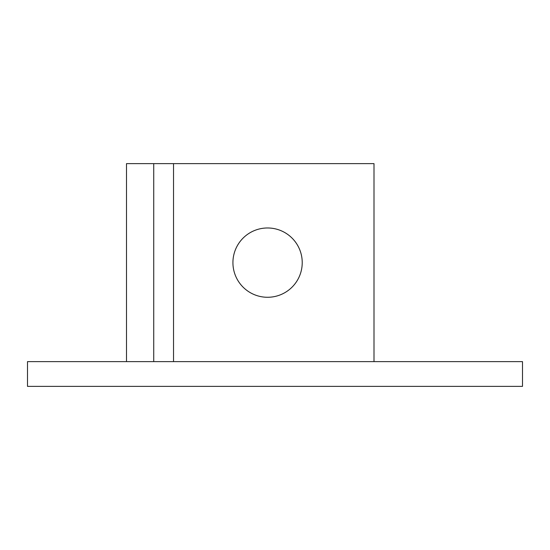 <?xml version="1.0" encoding="UTF-8"?>
<svg xmlns="http://www.w3.org/2000/svg" width="550" height="550" viewBox="0 0 550 550"><rect width="100%" height="100%" fill="white"/><g stroke="black" fill="none" stroke-linecap="round" stroke-linejoin="round"><path stroke-width="0.82" d="M232.925 262.625A34.65 34.65 0 0 0 267.575 297.275A34.65 34.65 0 0 0 302.225 262.625A34.65 34.65 0 0 0 267.575 227.975A34.65 34.65 0 0 0 232.925 262.625M27.5 361.625L522.5 361.625L522.5 386.375L27.5 386.375L27.5 361.625M126.5 361.625L126.5 163.625L153.725 163.625L153.725 361.625M153.725 163.625L374 163.625L374 361.625M173.525 163.625L173.525 361.625"/></g></svg>
